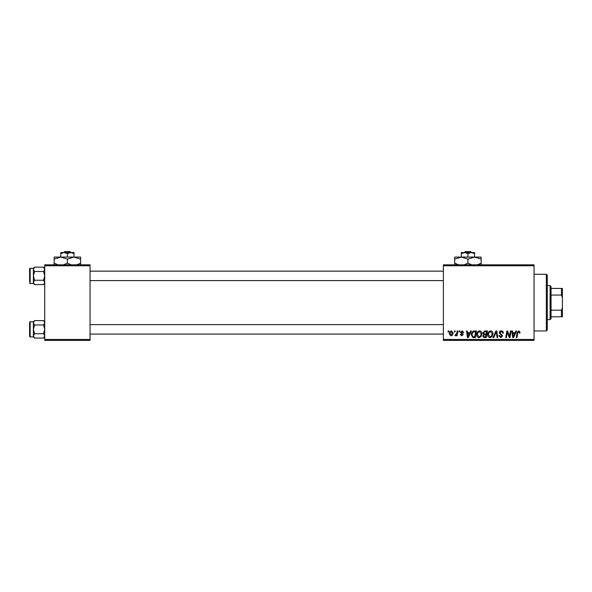 <?xml version="1.0" encoding="UTF-8"?>
<svg xmlns="http://www.w3.org/2000/svg" width="592" height="592" viewBox="0 0 592 592"><rect width="100%" height="100%" fill="white"/><g stroke="black" fill="none" stroke-linecap="round" stroke-linejoin="round"><path stroke-width="0.89" d="M443.371 264.824L534.058 264.824L534.058 265.771L443.371 265.771L443.371 264.824M476.775 334.709C476.767 332.608 477.729 331.328 479.661 330.869C481.185 331.143 481.94 332.097 481.932 333.725L481.022 336.656L479.061 337.655C477.492 337.366 476.73 336.382 476.775 334.709M469.811 332.756L470.625 330.95L471.373 330.95L468.302 337.566L467.458 337.566L466.555 330.95L467.243 330.95L467.465 332.756L469.811 332.756M518.71 330.869L520.065 332.327L519.998 332.926L519.31 333.015L518.666 331.638L517.763 332.882L516.971 337.566L516.268 337.566L517.09 332.719L518.71 330.869M499.189 332.808C499.315 331.572 500.011 330.921 501.269 330.869C502.652 330.943 503.333 331.69 503.311 333.104L502.63 333.185L502.453 332.208L501.224 331.638L499.877 332.748L502.63 335.893L500.78 337.655L498.849 335.59L499.537 335.523L500.802 336.878L501.942 335.938L499.189 332.808M493.01 337.566L495.904 330.95L496.777 330.95L497.791 337.566L497.095 337.566L496.229 331.897L493.75 337.566L493.01 337.566M487.771 334.709C487.756 332.608 488.718 331.328 490.65 330.869C492.174 331.143 492.929 332.097 492.921 333.725L492.019 336.656L490.058 337.655C488.489 337.366 487.727 336.382 487.771 334.709M448.018 331.897L448.181 330.95L448.869 330.95L448.721 331.897L448.018 331.897M443.371 339.453L534.058 339.453L534.058 340.4L443.371 340.4L443.371 265.771M534.058 339.453L534.058 265.771M482.872 333.007L484.781 330.95L487.423 330.95L486.306 337.566L483.701 337.455L482.791 335.96L483.701 334.347L482.872 333.007M515.077 332.756L515.884 330.95L516.631 330.95L513.56 337.566L512.716 337.566L511.814 330.95L512.502 330.95L512.724 332.756L515.077 332.756M509.727 334.991L510.437 330.95L511.133 330.95L510.001 337.566L509.275 337.566L507.381 331.957L506.463 337.566L505.768 337.566L506.885 330.95L507.61 330.95L509.512 336.552L509.727 334.991M462.167 330.869L463.81 332.586L463.122 332.674L462.137 331.468L461.235 332.208L463.21 334.48L461.767 335.849L460.206 334.391L460.887 334.302L461.797 335.25L462.522 334.584L460.546 332.26L462.167 330.869M473.415 331.113L476.434 330.95L475.317 337.566L472.823 337.477L471.365 334.857C471.328 333.17 472.009 331.92 473.415 331.113M449.298 333.836C449.254 332.223 449.972 331.239 451.437 330.869L453.072 332.785C453.139 334.458 452.414 335.479 450.897 335.849L449.298 333.836M454.375 331.897L454.538 330.95L455.218 330.95L455.078 331.897L454.375 331.897M456.832 332.874L457.187 330.95L457.882 330.95L457.068 335.76L456.373 335.76L456.543 334.769L455.433 335.849L454.967 335.671L456.832 332.874M459.015 331.897L459.17 330.95L459.858 330.95L459.718 331.897L459.015 331.897M44.718 264.824L90.058 264.824L90.058 265.771L44.718 265.771L44.718 264.824M90.058 339.453L90.058 340.4L44.718 340.4L44.718 339.453L90.058 339.453L90.058 265.771M44.718 339.453L44.718 265.771M485.743 336.796L486.091 334.732L483.856 335.005L483.479 335.93L484.567 336.796L485.743 336.796M486.224 333.962L486.602 331.727L484.633 331.764L483.56 333.03L484.767 333.962L486.224 333.962M491.478 336.145L492.233 333.696L490.605 331.638C489.133 332.082 488.415 333.133 488.459 334.783L490.08 336.878L491.478 336.145M513.782 335.494L514.7 333.533L512.82 333.533L513.234 336.841L513.782 335.494M468.524 335.494L469.441 333.533L467.562 333.533L467.976 336.841L468.524 335.494M474.754 336.796L475.605 331.727L474.725 331.727C472.904 331.897 472.009 332.956 472.053 334.902L472.882 336.685L474.754 336.796M480.482 336.145L481.244 333.696L479.609 331.638C478.136 332.082 477.426 333.133 477.463 334.783L479.083 336.878L480.482 336.145M450.926 335.25L452.384 332.859L451.437 331.468L449.987 333.844L450.926 335.25M546.342 274.274L547.282 275.213L547.282 330.01L546.342 330.95L546.342 274.274L534.058 274.274M546.342 330.95L534.058 330.95M44.718 321.789L43.549 320.62L44.718 322.803L43.549 324.986L34.551 324.986L33.381 322.803L34.551 320.62L43.549 320.62M43.549 324.986L44.718 329.344L43.549 333.71L34.551 333.71L33.381 335.893L33.381 336.907L34.551 338.076L33.381 335.893L33.381 322.803L33.381 329.344L34.551 324.986M29.6 335.013L29.6 336.337A0.57 0.57 0 0 0 30.17 336.907L30.17 321.789A0.57 0.57 0 0 0 29.6 322.359L29.6 336.337L29.6 322.359A0.57 0.57 0 0 1 30.17 321.789L33.381 321.789L33.381 322.803M30.17 336.907L33.381 336.907M43.549 333.71L44.718 335.893L43.549 338.076L34.551 338.076M44.393 337.011L44.689 336.197M34.551 333.71L33.381 329.344L33.404 336.197M33.7 321.685L33.404 322.499M44.718 268.317L43.549 267.147L44.718 269.33L43.549 271.513L34.551 271.513L33.381 269.33L34.551 267.147L43.549 267.147M43.549 271.513L44.718 275.879L43.549 280.245L34.551 280.245L33.381 282.428L33.381 283.435L34.551 284.604L33.381 282.428L33.381 269.33L33.381 275.879L34.551 271.513M33.381 269.33L33.381 268.317L30.17 268.324A0.57 0.57 0 0 0 29.6 268.886L29.6 281.548M29.6 270.211L29.6 268.886A0.57 0.57 0 0 1 30.17 268.324L30.17 283.435A0.57 0.57 0 0 1 29.6 282.872M30.17 283.435L33.381 283.435M43.549 280.245L44.718 282.428L43.549 284.604L34.551 284.604M44.393 283.538L44.689 282.724M34.551 280.245L33.381 275.879L33.404 282.724M33.7 268.213L33.404 269.027M29.6 323.676L29.6 322.359M550.116 285.61L551.063 286.55L551.063 318.674L550.116 319.613L550.116 285.61L547.282 285.61M551.063 288.445L562.4 288.445L562.4 316.787L561.453 316.787L561.453 310.171L562.4 307.87M551.063 310.171L561.453 310.171M562.4 297.354L561.453 295.053L561.453 288.445M551.063 295.053L561.453 295.053M551.063 316.787L561.453 316.787M465.26 251.6L464.276 252.547L465.26 251.6L470.603 251.6L471.587 252.547L470.603 251.6M467.932 253.568L471.239 252.547L461.316 252.547L461.316 253.568L464.624 252.547L467.932 253.568L467.932 257.076M461.316 253.568L461.316 257.076L481.155 257.076L481.155 263.159L477.3 264.824M474.547 253.568L474.547 252.547L471.239 252.547L474.547 253.568L474.547 257.076L481.155 259.126M459.015 264.935L454.708 263.159L454.708 257.076L461.316 257.076L467.932 259.126L467.932 263.159L464.076 264.824M454.708 263.159L454.708 265.201M454.708 259.126L461.316 257.076M467.932 259.126L474.547 257.076M471.787 264.824L467.932 263.159M481.155 265.201L481.155 263.159M64.713 251.6L63.729 252.547L64.713 251.6L70.056 251.6L71.047 252.547L70.056 251.6M67.384 253.568L70.692 252.547L60.776 252.547L60.776 253.568L64.084 252.547L67.384 253.568L67.384 257.076M60.776 253.568L60.776 257.076L80.616 257.076L80.616 263.159L76.76 264.824M74 253.568L74 252.547L70.692 252.547L74 253.568L74 257.076L80.616 259.126M58.016 264.824L54.161 263.159L54.161 257.076L60.776 257.076L67.384 259.126L67.384 263.159L63.529 264.824M54.161 263.159L54.161 265.201M54.161 259.126L60.776 257.076M67.384 259.126L74 257.076M71.24 264.824L67.384 263.159M80.616 265.201L80.616 263.159M33.381 321.789L34.551 320.62M44.718 336.907L43.549 338.076M443.371 334.073L90.058 334.073M443.371 324.623L90.058 324.623M90.058 271.158L443.371 271.158M90.058 280.601L443.371 280.601M33.381 268.317L34.551 267.147M44.718 283.435L43.549 284.604M550.116 319.613L547.282 319.613"/></g></svg>
